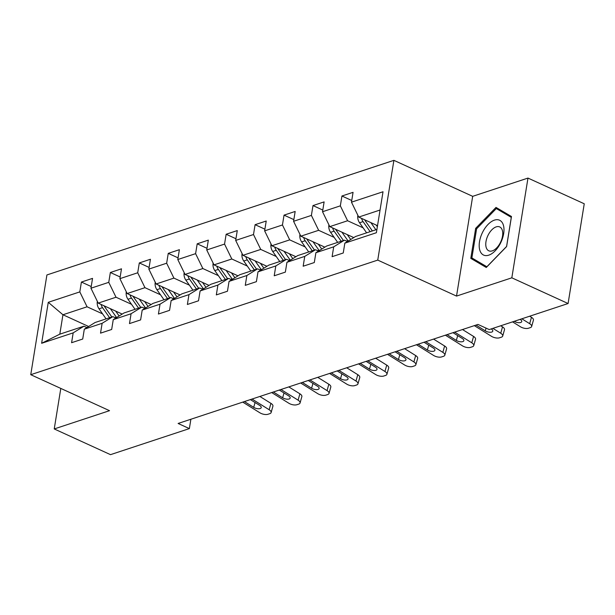 <?xml version="1.0" encoding="UTF-8"?>
<svg xmlns="http://www.w3.org/2000/svg" width="615" height="615" viewBox="0 0 615 615"><rect width="100%" height="100%" fill="white"/><g stroke="black" fill="none" stroke-linecap="round" stroke-linejoin="round"><path stroke-width="0.92" d="M393.9 160.346L46.909 274.951L30.75 374.696L377.748 260.099L393.9 160.346L472.681 196.339L456.53 296.084L511.826 277.819L527.977 178.073L472.681 196.339M527.977 178.073L584.25 203.78L568.091 303.526L511.826 277.819M88.652 326.504L62.945 314.757L59.809 334.168L83.924 326.204L73.177 332.869L71.586 342.709L82.718 339.034L84.309 329.194L102.128 323.313L100.529 333.153L111.669 329.471L113.26 319.631L131.072 313.75L129.481 323.59L140.612 319.915L142.203 310.075L160.023 304.194L158.424 314.034L169.563 310.352L171.155 300.512L188.966 294.631L187.375 304.471L198.507 300.796L200.098 290.957L217.918 285.068L216.319 294.908L227.458 291.233L229.049 281.393L246.861 275.512L245.27 285.352L256.401 281.67L257.993 271.83L275.812 265.949L274.213 275.789L285.352 272.114L286.944 262.274L304.756 256.386L303.164 266.226L314.296 262.551L315.887 252.711L333.707 246.83L332.108 256.67L343.247 252.988L344.838 243.148L376.38 232.731L383.022 191.757L351.473 202.174L353.064 192.334L341.932 196.008L351.749 200.498M73.177 332.869L41.636 343.293L48.27 302.311L79.812 291.894L81.411 282.054L91.22 286.536M341.932 196.008L340.341 205.848L322.529 211.737L324.12 201.897L312.989 205.571L311.39 215.411L293.578 221.292L295.169 211.452L284.038 215.135L282.446 224.975L264.635 230.856L266.226 221.016L255.094 224.69L253.495 234.53L235.683 240.419L237.275 230.579L226.143 234.254L224.552 244.094L206.74 249.974L208.331 240.134L197.2 243.817L195.601 253.657L177.789 259.538L179.38 249.698L168.249 253.372L166.657 263.212L148.845 269.101L150.437 259.261L139.305 262.936L137.706 272.776L119.894 278.657L121.486 268.817L110.354 272.499L108.763 282.339L90.951 288.22L92.542 278.38L81.411 282.054M568.091 303.526L489.233 329.571L477.978 324.428L178.112 423.466L189.366 428.601L190.881 419.246M84.309 329.194L95.064 322.521L112.876 316.64L115.874 318.009M122.208 314.081L98.208 303.118L116.02 297.23L131.525 304.31M112.876 316.64L102.128 323.313M90.951 288.22L98.208 303.118M108.763 282.339L116.02 297.23M113.26 319.631L124.007 312.966L141.819 307.077L144.825 308.453M151.159 304.517L127.151 293.555L144.963 287.674L160.469 294.754M141.819 307.077L131.072 313.75M119.894 278.657L127.151 293.555M137.706 272.776L144.963 287.674M142.203 310.075L152.958 303.403L170.77 297.522L173.768 298.89M180.103 294.962L156.102 283.992L173.914 278.111L189.42 285.191M170.77 297.522L160.023 304.194M148.845 269.101L156.102 283.992M166.657 263.212L173.914 278.111M171.155 300.512L181.902 293.839L199.714 287.958L202.719 289.327M209.054 285.398L185.046 274.436L202.858 268.547L218.363 275.635M199.714 287.958L188.966 294.631M177.789 259.538L185.046 274.436M195.601 253.657L202.858 268.547M200.098 290.957L210.853 284.284L228.665 278.403L231.663 279.771M237.997 275.835L213.997 264.873L231.809 258.992L247.315 266.072M228.665 278.403L217.918 285.068M206.74 249.974L213.997 264.873M224.552 244.094L231.809 258.992M229.049 281.393L239.796 274.721L257.608 268.84L260.614 270.208M266.948 266.28L242.94 255.31L260.752 249.429L276.258 256.509M257.608 268.84L246.861 275.512M235.683 240.419L242.94 255.31M253.495 234.53L260.752 249.429M257.993 271.83L268.747 265.165L286.559 259.276L289.557 260.652M295.892 256.716L271.892 245.754L289.703 239.865L305.209 246.953M286.559 259.276L275.812 265.949M264.635 230.856L271.892 245.754M282.446 224.975L289.703 239.865M286.944 262.274L297.691 255.602L315.503 249.721L318.509 251.089M324.843 247.153L300.835 236.191L318.647 230.31L334.153 237.39M315.503 249.721L304.756 256.386M293.578 221.292L300.835 236.191M311.39 215.411L318.647 230.31M315.887 252.711L326.642 246.038L344.454 240.157L347.452 241.526M353.786 237.598L329.786 226.628L347.598 220.747L363.104 227.827M344.454 240.157L333.707 246.83M322.529 211.737L329.786 226.628M340.341 205.848L347.598 220.747M344.838 243.148L355.585 236.483L376.918 229.433M377.525 225.659L358.73 217.072L380.062 210.023M351.473 202.174L358.73 217.072M60.8 388.426L54.235 428.947L110.508 454.654L189.366 428.601M54.235 428.947L109.531 410.682L30.75 374.696M456.53 296.084L377.748 260.099M83.924 326.204L86.93 327.572M102.574 313.873L87.069 306.793L62.945 314.757L48.27 302.311M59.809 334.168L41.636 343.293M79.812 291.894L87.069 306.793M312.989 205.571L322.798 210.053M284.038 215.135L293.855 219.617M255.094 224.69L264.904 229.172M226.143 234.254L235.96 238.735M197.2 243.817L207.009 248.299M168.249 253.372L178.066 257.854M139.305 262.936L149.114 267.417M110.354 272.499L120.171 276.981M496.005 207.409L475.664 228.342L470.798 258.377L486.273 267.487L506.614 246.554L511.48 216.511L496.005 207.409M479.016 262.136L470.798 258.377M476.64 228.78L475.664 228.342M521.843 318.801L529.676 323.682L531.468 317.317A5.896 2.614 15.7 0 1 533.436 320.138L531.644 326.504A5.896 2.614 -164.3 0 0 529.676 323.682M529.684 316.21L531.468 317.317M512.564 321.86L520.398 326.75A5.896 2.614 -164.3 0 0 528.47 328.233L530.322 327.626A5.896 2.614 -164.3 0 0 531.644 326.504M520.175 319.346A4.72 2.091 15.7 0 1 521.743 321.599A4.72 2.091 15.7 0 1 520.682 322.498A4.72 2.091 15.7 0 1 514.24 321.307M357.93 215.427L357.799 215.704A7.818 5.858 71.7 0 0 359.552 222.768L366.617 232.839M370.868 222.615L375.896 229.772M376.203 225.052L377.356 226.697M361.574 218.371A7.818 5.858 71.7 0 0 363.073 221.608L370.145 231.671M372.367 230.94L365.302 220.87A7.818 5.858 -108.3 0 1 364.626 219.763M482.56 232.339A19.173 10.432 -65.4 0 0 483.098 254.818A19.173 10.432 -65.4 0 0 500.618 242.963A19.173 10.432 -65.4 0 0 500.08 220.485A19.173 10.432 -65.4 0 0 482.56 232.339M488.072 235.23A13.123 7.142 -65.4 0 0 488.802 250.805A13.123 7.142 -65.4 0 0 500.433 242.502A13.123 7.142 -65.4 0 0 499.711 226.927A13.123 7.142 -65.4 0 0 488.072 235.23M511.296 217.364L506.583 246.469L486.872 266.756L471.882 257.931L476.594 228.826L496.305 208.546L511.334 217.387M503.624 211.891L496.305 208.546M492.899 328.356L500.733 333.245L502.517 326.88A5.896 2.614 15.7 0 1 504.492 329.702L502.701 336.067A5.896 2.614 -164.3 0 0 500.733 333.245M500.741 325.766L502.517 326.88M474.334 325.635L491.454 336.305A5.896 2.614 -164.3 0 0 499.518 337.796L501.379 337.181A5.896 2.614 -164.3 0 0 502.701 336.067M491.231 328.91A4.72 2.091 15.7 0 1 492.792 331.162A4.72 2.091 15.7 0 1 491.739 332.062A4.72 2.091 15.7 0 1 485.281 330.862L486.058 328.118M476.002 325.081L485.281 330.862M454.662 332.131L471.782 342.801L473.573 336.436A5.896 2.614 15.7 0 1 475.541 339.257L473.75 345.622A5.896 2.614 -164.3 0 0 471.782 342.801M462.503 329.54L473.573 336.436M445.383 335.19L462.503 345.868A5.896 2.614 -164.3 0 0 470.575 347.36L472.428 346.745A5.896 2.614 -164.3 0 0 473.75 345.622M452.994 332.677L462.272 338.465A4.72 2.091 15.7 0 1 463.848 340.725A4.72 2.091 15.7 0 1 462.788 341.617A4.72 2.091 15.7 0 1 456.338 340.426L457.691 335.606M447.051 334.645L456.338 340.426M328.979 224.982L328.856 225.267A7.818 5.858 71.7 0 0 330.601 232.332L337.673 242.395M341.925 232.178L347.906 240.696A22.563 16.905 71.7 0 0 348.182 241.08M347.26 234.615L349.989 238.497A18.727 14.03 71.7 0 0 350.727 239.496M332.63 227.934A7.818 5.858 71.7 0 0 334.13 231.171L341.194 241.234M343.424 240.496L336.351 230.433A7.818 5.858 -108.3 0 1 335.682 229.326M300.035 234.546L299.905 234.822A7.818 5.858 71.7 0 0 301.658 241.895L308.722 251.958M312.974 241.733L318.962 250.259A22.563 16.905 71.7 0 0 319.231 250.636M318.309 244.17L321.038 248.06A18.727 14.03 71.7 0 0 321.783 249.06M303.679 237.49A7.818 5.858 71.7 0 0 305.178 240.726L312.251 250.797M314.473 250.059L307.408 239.996A7.818 5.858 -108.3 0 1 306.731 238.889M425.718 341.686L442.838 352.364L444.622 345.999A5.896 2.614 15.7 0 1 446.598 348.82L444.806 355.186A5.896 2.614 -164.3 0 0 442.838 352.364M433.56 339.096L444.622 345.999M416.44 344.754L433.56 355.424A5.896 2.614 -164.3 0 0 441.624 356.915L443.484 356.308A5.896 2.614 -164.3 0 0 444.806 355.186M424.043 342.24L433.329 348.029A4.72 2.091 15.7 0 1 434.897 350.281A4.72 2.091 15.7 0 1 433.844 351.18A4.72 2.091 15.7 0 1 427.387 349.989L428.74 345.169M418.108 344.2L427.387 349.989M396.767 351.25L413.887 361.92L415.679 355.562A5.896 2.614 15.7 0 1 417.647 358.384L415.855 364.741A5.896 2.614 -164.3 0 0 413.887 361.92M404.609 348.659L415.679 355.562M387.488 354.317L404.609 364.987A5.896 2.614 -164.3 0 0 412.68 366.479L414.533 365.864A5.896 2.614 -164.3 0 0 415.855 364.741M395.099 351.803L404.378 357.584A4.72 2.091 15.7 0 1 405.954 359.844A4.72 2.091 15.7 0 1 404.893 360.736A4.72 2.091 15.7 0 1 398.443 359.544L399.796 354.732M389.157 353.763L398.443 359.544M367.824 360.813L384.944 371.483L386.727 365.118A5.896 2.614 15.7 0 1 388.703 367.939L386.912 374.304A5.896 2.614 -164.3 0 0 384.944 371.483M375.665 358.222L386.727 365.118M358.545 363.872L375.665 374.55A5.896 2.614 -164.3 0 0 383.729 376.042L385.59 375.427A5.896 2.614 -164.3 0 0 386.912 374.304M366.148 361.359L375.434 367.147A4.72 2.091 15.7 0 1 377.003 369.407A4.72 2.091 15.7 0 1 375.95 370.299A4.72 2.091 15.7 0 1 369.492 369.108L370.845 364.288M360.213 363.319L369.492 369.108M271.084 244.109L270.961 244.386A7.818 5.858 71.7 0 0 272.706 251.45L279.779 261.521M284.03 251.297L290.011 259.814A22.563 16.905 71.7 0 0 290.288 260.199M289.365 253.734L292.094 257.616A18.727 14.03 71.7 0 0 292.832 258.615M274.736 247.053A7.818 5.858 71.7 0 0 276.235 250.29L283.3 260.353M285.529 259.622L278.457 249.552A7.818 5.858 -108.3 0 1 277.788 248.445M242.141 253.664L242.01 253.949A7.818 5.858 71.7 0 0 243.763 261.014L250.828 271.077M255.079 260.86L261.068 269.378A22.563 16.905 71.7 0 0 261.337 269.762M260.414 263.297L263.143 267.179A18.727 14.03 71.7 0 0 263.889 268.178M245.785 256.616A7.818 5.858 71.7 0 0 247.284 259.853L254.356 269.916M256.578 269.178L249.513 259.115A7.818 5.858 -108.3 0 1 248.837 258.008M213.19 263.228L213.067 263.504A7.818 5.858 71.7 0 0 214.812 270.577L221.884 280.64M226.136 270.416L232.116 278.941A22.563 16.905 71.7 0 0 232.393 279.318M231.471 272.852L234.2 276.742A18.727 14.03 71.7 0 0 234.938 277.734M216.841 266.172A7.818 5.858 71.7 0 0 218.34 269.408L225.405 279.471M227.635 278.741L220.562 268.67A7.818 5.858 -108.3 0 1 219.893 267.563M184.246 272.783L184.116 273.068A7.818 5.858 71.7 0 0 185.868 280.132L192.933 290.203M197.184 279.979L203.173 288.496A22.563 16.905 71.7 0 0 203.442 288.881M202.52 282.416L205.249 286.298A18.727 14.03 71.7 0 0 205.994 287.297M187.89 275.735A7.818 5.858 71.7 0 0 189.389 278.972L196.462 289.035M198.683 288.297L191.619 278.234A7.818 5.858 -108.3 0 1 190.942 277.127M155.295 282.346L155.172 282.623A7.818 5.858 71.7 0 0 156.917 289.696L163.99 299.759M168.241 289.542L174.222 298.06A22.563 16.905 71.7 0 0 174.499 298.436M173.576 291.971L176.305 295.861A18.727 14.03 71.7 0 0 177.043 296.861M158.947 285.291A7.818 5.858 71.7 0 0 160.446 288.527L167.511 298.598M169.74 297.86L162.668 287.797A7.818 5.858 -108.3 0 1 161.999 286.69M126.352 291.91L126.221 292.187A7.818 5.858 71.7 0 0 127.974 299.259L135.039 309.322M139.29 299.098L145.278 307.615A22.563 16.905 71.7 0 0 145.547 308M144.625 301.535L147.354 305.424A18.727 14.03 71.7 0 0 148.1 306.416M129.996 294.854A7.818 5.858 71.7 0 0 131.495 298.091L138.567 308.153M140.789 307.423L133.724 297.353A7.818 5.858 -108.3 0 1 133.048 296.246M338.873 370.368L355.993 381.046L357.784 374.681A5.896 2.614 15.7 0 1 359.752 377.502L357.961 383.868A5.896 2.614 -164.3 0 0 355.993 381.046M346.714 367.778L357.784 374.681M329.594 373.436L346.714 384.106A5.896 2.614 -164.3 0 0 354.786 385.597L356.639 384.982A5.896 2.614 -164.3 0 0 357.961 383.868M337.204 370.922L346.483 376.711A4.72 2.091 15.7 0 1 348.059 378.963A4.72 2.091 15.7 0 1 346.998 379.862A4.72 2.091 15.7 0 1 340.549 378.671L341.902 373.851M331.262 372.882L340.549 378.671M309.929 379.932L327.049 390.602L328.833 384.237A5.896 2.614 15.7 0 1 330.809 387.058L329.017 393.423A5.896 2.614 -164.3 0 0 327.049 390.602M317.771 377.341L328.833 384.237M300.65 382.991L317.771 393.669A5.896 2.614 -164.3 0 0 325.835 395.161L327.695 394.546A5.896 2.614 -164.3 0 0 329.017 393.423M308.253 380.485L317.54 386.266A4.72 2.091 15.7 0 1 319.108 388.526A4.72 2.091 15.7 0 1 318.055 389.418A4.72 2.091 15.7 0 1 311.597 388.226L312.95 383.406M302.319 382.445L311.597 388.226M280.978 389.487L298.098 400.165L299.889 393.8A5.896 2.614 15.7 0 1 301.857 396.621L300.066 402.986A5.896 2.614 -164.3 0 0 298.098 400.165M288.819 386.904L299.889 393.8M271.699 392.555L288.819 403.232A5.896 2.614 -164.3 0 0 296.891 404.716L298.744 404.109A5.896 2.614 -164.3 0 0 300.066 402.986M279.31 390.041L288.589 395.829A4.72 2.091 15.7 0 1 290.165 398.082A4.72 2.091 15.7 0 1 289.104 398.981A4.72 2.091 15.7 0 1 282.654 397.79L284.007 392.97M273.368 392.001L282.654 397.79M252.035 399.05L269.155 409.728L270.938 403.363A5.896 2.614 15.7 0 1 272.914 406.184L271.123 412.55A5.896 2.614 -164.3 0 0 269.155 409.728M259.876 396.46L270.938 403.363M242.756 402.118L259.876 412.788A5.896 2.614 -164.3 0 0 267.94 414.279L269.8 413.664A5.896 2.614 -164.3 0 0 271.123 412.55M250.359 399.604L259.645 405.385A4.72 2.091 15.7 0 1 261.214 407.645A4.72 2.091 15.7 0 1 260.16 408.545A4.72 2.091 15.7 0 1 253.703 407.353L255.056 402.533M244.424 401.564L253.703 407.353M97.401 301.465L97.278 301.75A7.818 5.858 71.7 0 0 99.023 308.815L106.095 318.878M110.346 308.661L116.327 317.179A22.563 16.905 71.7 0 0 116.604 317.563M115.681 311.098L118.411 314.98A18.727 14.03 71.7 0 0 119.149 315.979M101.052 304.417A7.818 5.858 71.7 0 0 102.551 307.654L109.616 317.717M111.845 316.979L104.773 306.916A7.818 5.858 -108.3 0 1 104.104 305.809M363.073 221.608L359.552 222.768M366.317 220.539L365.302 220.87M347.906 240.696L346.583 241.134M334.13 231.171L330.601 232.332M337.374 230.095L336.351 230.433M318.962 250.259L317.64 250.689M305.178 240.726L301.658 241.895M308.423 239.658L307.408 239.996M290.011 259.814L288.689 260.253M276.235 250.29L272.706 251.45M279.479 249.221L278.457 249.552M261.068 269.378L259.745 269.816M247.284 259.853L243.763 261.014M250.528 258.777L249.513 259.115M232.116 278.941L230.794 279.371M218.34 269.408L214.812 270.577M221.585 268.34L220.562 268.67M203.173 288.496L201.851 288.935M189.389 278.972L185.868 280.132M192.633 277.895L191.619 278.234M174.222 298.06L172.9 298.498M160.446 288.527L156.917 289.696M163.69 287.459L162.668 287.797M145.278 307.615L143.956 308.054M131.495 298.091L127.974 299.259M134.739 297.022L133.724 297.353M116.327 317.179L115.005 317.617M102.551 307.654L99.023 308.815M105.795 306.578L104.773 306.916"/></g></svg>
